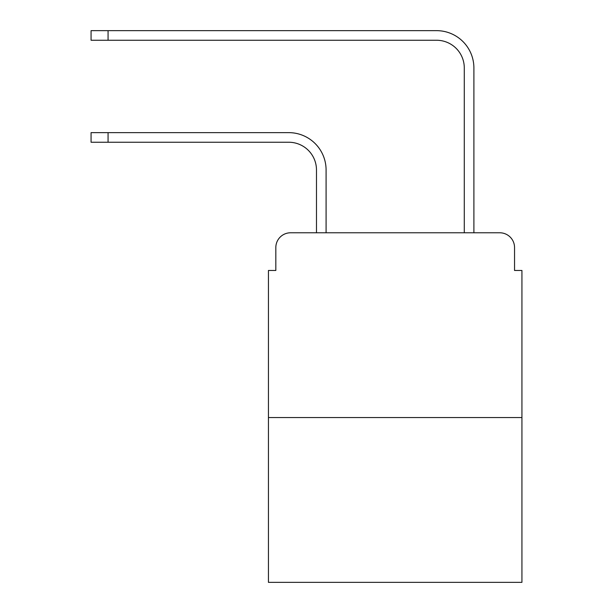 <?xml version="1.0" encoding="UTF-8"?>
<svg xmlns="http://www.w3.org/2000/svg" width="613" height="613" viewBox="0 0 613 613"><rect width="100%" height="100%" fill="white"/><g stroke="black" fill="none" stroke-linecap="round" stroke-linejoin="round"><path stroke-width="0.92" d="M275.827 247.56L275.827 270.471L275.827 247.56A14.781 14.781 0 0 1 290.608 232.779L316.477 232.779L316.477 169.962A27.715 27.715 0 0 0 288.761 142.247A27.715 27.715 0 0 1 316.477 169.962A27.715 27.715 0 0 0 288.761 142.247A27.715 27.715 0 0 1 316.477 169.962A27.715 27.715 0 0 0 288.761 142.247A27.715 27.715 0 0 1 316.477 169.962A27.715 27.715 0 0 0 288.761 142.247A27.715 27.715 0 0 1 316.477 169.962A27.715 27.715 0 0 0 288.761 142.247A27.715 27.715 0 0 1 316.477 169.962A27.715 27.715 0 0 0 288.761 142.247A27.715 27.715 0 0 1 316.477 169.962A27.715 27.715 0 0 0 288.761 142.247A27.715 27.715 0 0 1 316.477 169.962M521.931 417.545L268.44 417.545L268.44 582.35L521.931 582.35L521.931 270.471L514.545 270.471L514.545 247.56A14.781 14.781 0 0 0 499.764 232.779L290.608 232.779M268.44 417.545L268.44 270.471L275.827 270.471M326.085 232.779L326.085 169.962L326.085 232.779L326.085 169.962L326.085 232.779L326.085 169.962L326.085 232.779L326.085 169.962L326.085 232.779L326.085 169.962L326.085 232.779L326.085 169.962L326.085 232.779L326.085 169.962L326.085 232.779L464.286 232.779L464.286 67.974A27.715 27.715 0 0 0 436.571 40.259A27.715 27.715 0 0 1 464.286 67.974A27.715 27.715 0 0 0 436.571 40.259A27.715 27.715 0 0 1 464.286 67.974A27.715 27.715 0 0 0 436.571 40.259A27.715 27.715 0 0 1 464.286 67.974A27.715 27.715 0 0 0 436.571 40.259A27.715 27.715 0 0 1 464.286 67.974A27.715 27.715 0 0 0 436.571 40.259A27.715 27.715 0 0 1 464.286 67.974A27.715 27.715 0 0 0 436.571 40.259A27.715 27.715 0 0 1 464.286 67.974A27.715 27.715 0 0 0 436.571 40.259A27.715 27.715 0 0 1 464.286 67.974M473.895 232.779L473.895 67.974L473.895 232.779L473.895 67.974L473.895 232.779L473.895 67.974L473.895 232.779L473.895 67.974L473.895 232.779L473.895 67.974L473.895 232.779L473.895 67.974L473.895 232.779L473.895 67.974L473.895 232.779L499.764 232.779M514.545 270.471L514.545 247.56M91.069 132.638L108.064 132.638L108.064 142.247L91.069 142.247L91.069 132.638M108.064 142.247L288.761 142.247M326.085 169.962A37.324 37.324 0 0 0 288.761 132.638L108.064 132.638M91.069 30.65L108.064 30.65L108.064 40.259L91.069 40.259L91.069 30.65M473.895 67.974A37.324 37.324 0 0 0 436.571 30.65L108.064 30.65M108.064 40.259L436.571 40.259"/></g></svg>
